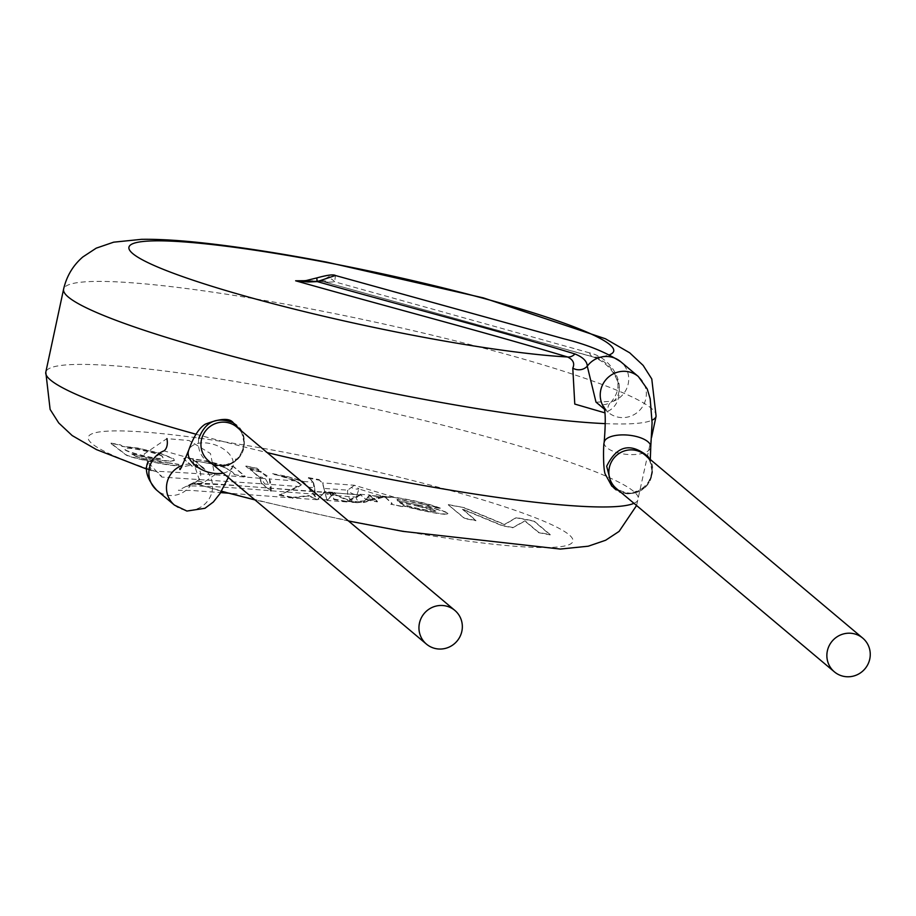 <?xml version="1.0" encoding="UTF-8"?>
<svg xmlns="http://www.w3.org/2000/svg" width="916" height="916" viewBox="0 0 916 916"><rect width="100%" height="100%" fill="white"/><g stroke="black" fill="none" stroke-linecap="round" stroke-linejoin="round"><path stroke-width="0.69" stroke-dasharray="4.58 3.44" d="M261.564 483.167L271.17 490.953L261.484 483.774L260.27 477.728L250.263 469.393L260.064 478.278L261.175 483.43M270.873 491.365L269.35 478.965L261.094 472.026L250.148 469.931M260.98 472.553L261.209 471.488L250.263 469.393M271.17 490.953C271.273 472.335 264.484 476.652 261.209 471.488M261.117 478.347C258.747 476.412 260.155 476.515 265.354 478.667L268.583 484.301L264.747 484.014L261.117 478.347L265.354 478.667M260.064 478.278C222.611 475.164 187.643 472.816 155.159 471.213A11.015 9.984 88.5 0 1 161.8 477.064L261.484 483.774M203.398 482.709L197.009 484.072A247.893 27.102 12.1 0 0 568.103 545.066A247.893 27.102 12.1 0 0 287.246 452.802A247.893 27.102 12.1 0 0 100.016 431.848A247.893 27.102 12.1 0 0 155.159 471.213L151.781 470.652L144.156 454.061L166.861 438.638L189.074 440.516L210.474 453.535L214.665 474.946L203.398 482.709A11.015 10.053 67.7 0 0 194.833 481.965A11.015 10.053 67.7 0 0 190.31 485.846L199.379 479.973L192.268 458.882L163.953 450.867L148.266 462.454L161.8 477.064M221.432 491.274L197.009 484.072A11.015 10.591 -100.3 0 0 188.227 485.984L186.028 486.407L194.776 481.988C203.432 479.057 202.619 471.385 192.349 458.973L192.268 458.905M308.314 496.426L308.852 495.522L317.371 499.724L322.478 494.594C279.014 492.064 221.157 485.572 188.227 485.984L190.31 485.846A23.415 22.797 130.1 0 1 156.842 490.3M299.005 486.556L301.398 484.804L279.243 495.144L299.005 486.556L270.46 484.438M301.41 484.804L295.902 480.385L272.647 473.675L295.776 480.923L301.066 485.159M279.243 495.144L292.776 497.926L308.577 495.98L317.623 499.77L228.656 493.197M292.731 498.487L292.822 497.388L308.841 495.522M279.437 494.651L292.822 497.388M322.478 494.594L324.504 492.178L335.542 493.907L328.936 492.087L324.516 491.617L324.493 492.716M317.715 499.186L324.516 491.617L325.42 491.652M323.875 488.079L322.592 482.366L319.272 480.224L322.443 482.892L327.001 500.571L334.512 493.048L335.531 493.907M335.645 493.369L334.512 492.487M323.875 488.091L326.955 499.873L334.512 492.499L325.489 491.709M334.031 492.842L360.664 494.984L366.377 499.793L360.08 494.228M314.612 487.392L313.352 481.69L308.429 477.602L313.158 482.205L302.051 481.381L286.88 476.389L272.647 473.675M286.88 476.389L302.188 480.854L308.429 486.946L315.459 496.392L314.612 487.404M308.429 477.602L319.386 479.686M327.401 494.354C322.73 492.888 336.985 491.606 327.401 494.354M313.158 482.205L315.459 496.392M302.051 481.381L308.028 487.22L315.219 496.873M308.314 478.141L319.283 480.224M286.765 476.927L272.533 474.202M233.305 422.803C257.018 435.111 238.046 475.003 213.371 464.881C201.944 459.866 197.089 451.073 198.761 438.501M595.984 402.09C598.984 405.742 603.999 405.799 611.018 402.273C618.735 392.746 620.018 383.873 614.876 375.663C610.274 367.247 603.083 361.03 593.316 357.022L321.287 281.086L594.392 357.24C619.285 364.133 628.399 401.059 608.11 411.192A11.015 8.633 -125.2 0 1 610.949 402.33A11.015 8.633 -125.2 0 1 613.628 401.151C627.769 389.357 614.063 358.167 589.492 352.855A11.015 7.385 107.8 0 0 593.293 357.011A11.015 7.385 107.8 0 0 594.392 357.24A247.893 27.102 12.1 0 0 609.461 354.778M589.492 352.855L334.695 281.807A11.015 8.416 66 0 0 326.428 278.04L320.932 280.891A11.015 10.168 55.7 0 1 328.283 282.208L334.695 281.807L335.439 275.476M328.283 282.208L322.936 281.636M320.932 280.891L305.967 280.72L317.199 277.937C329.749 274.789 332.817 274.823 326.428 278.04M596.11 402.227L613.628 401.151A23.415 22.797 130.1 0 0 620.933 361.889M650.303 459.489L650.509 461.55L647.956 456.443C665.669 478.198 629.361 508.071 611.808 486.11M197.009 484.072C230.065 483.9 286.181 490.129 328.855 492.625M356.977 494.789L358.957 488.984L382.19 496.106L371.312 499.186C359.244 502.735 354.469 501.27 356.977 494.789A11.015 8.92 31.5 0 1 347.679 490.163C346.843 496.953 350.061 501.132 357.343 502.701L352.122 502.22L329.176 492.51L333.928 499.564L346.981 501.957L360.664 494.984L333.939 492.831M357.343 502.701L363.24 501.876L353.233 501.59L354 502.46M371.312 499.186A11.015 3.698 -110 0 0 373.625 500.01A11.015 3.698 -110 0 0 374.759 498.464L382.888 497.125L394.224 497.468L382.19 496.106A11.015 0.721 -100.7 0 0 382.785 497.399A11.015 0.721 -100.7 0 0 382.888 497.125M364.156 502.323L374.759 498.464L367.19 497.903L364.156 502.323L363.309 502.403L364.156 502.323M351.366 487.461L354.412 485.262L358.957 488.984A11.015 9.618 -0.6 0 1 351.366 487.461L347.679 490.163L323.543 488.377M393.765 497.17L386.083 496.873L394.452 497.537C413.929 500.525 429.226 504.155 440.356 508.437L429.844 506.594L424.371 504.59L440.413 508.174C429.283 503.892 413.986 500.262 394.51 497.274L354.412 485.262L322.443 482.892M366.389 499.793L377.335 501.888L369.469 495.464L390.399 497.022M386.14 496.598L385.35 497.239L369.95 495.671L367.19 497.903M385.441 497.205L392.117 503.365L390.914 504.201L402.17 506.353A23.438 2.565 12.1 0 0 403.051 505.872A23.438 2.565 12.1 0 0 402.937 505.529C418.704 510.189 450.386 516.212 447.924 513.235L447.775 513.075C445.279 511.437 439.027 509.502 428.997 507.269L397.67 500.628L397.052 499.38L399.021 499.369L424.429 504.327M397.178 500.262L397.052 499.38L398.964 499.644L424.371 504.59M428.15 507.086L428.94 507.544C438.97 509.765 445.222 511.7 447.718 513.349L447.924 513.235M399.479 502.002L402.914 504.258C411.96 507.315 422.265 509.628 433.852 511.208L435.867 511.139L435.352 510.407L428.367 508.265L399.926 502.529M418.543 506.136L399.422 502.266M418.486 506.399L436.016 510.979M400.029 502.93L402.857 504.521C411.902 507.579 422.207 509.891 433.795 511.471L435.97 511.254M417.822 504.922L397.613 500.903M417.765 505.185L428.093 507.35M402.17 506.353L402.113 506.617A23.438 2.565 12.1 0 0 402.994 506.147A23.438 2.565 12.1 0 0 402.88 505.792C418.646 510.464 450.329 516.487 447.867 513.51M402.113 506.617L390.914 504.201M392.151 503.64L390.857 504.464M385.384 497.468L392.059 503.628M360.686 494.445L346.191 501.338L334.111 499.048L333.745 500.067M366.492 499.254L377.335 501.888M328.821 492.842L329.531 492.178L334.122 499.06M355.259 502.117L352.557 501.796L329.531 492.178M355.202 501.567L363.641 502.048M364.076 501.785L363.24 501.876L364.076 501.785L366.995 497.434L369.984 495.121L377.449 501.35M369.274 494.926L369.984 495.121M168.109 462.878L178.437 464.549C185.662 469.439 130.954 458.344 126.122 455.057L110.63 443.287L120.637 445.199L122.091 446.424L138.671 448.474L160.529 453.615L173.628 459.03L174.315 460.576L170.307 461.263C160.792 460.863 147.968 458.447 131.835 454.004L134.824 456.134L142.816 458.801L165.258 463.095L168.109 462.878L142.873 458.527L134.881 455.87L131.893 453.741C148.026 458.183 160.85 460.599 170.365 461L174.372 460.313L173.685 458.767L160.586 453.34L137.583 447.993L122.149 446.161L120.694 444.936L110.687 443.023L126.179 454.794C131.011 458.08 185.719 469.175 178.494 464.286L179.021 465.007M234.313 474.293C232.985 471.82 228.13 468.832 219.737 465.328L195.898 461.023L203.409 468.397L192.452 466.301L183.853 458.698C183.051 456.237 214.481 462.111 225.325 466.004L223.641 464.595L233.466 466.473L245.27 476.389L234.256 474.568C232.927 472.084 228.073 469.095 219.68 465.603L197.604 461.252L195.406 461.527M234.256 474.568L245.213 476.652L233.408 466.736L223.584 464.859L225.267 466.267C214.424 462.374 182.994 456.5 183.795 458.962L192.394 466.576L203.352 468.66L195.463 461.263M464.149 507.888L504.498 524.639L516.189 517.826L533.936 521.215L550.195 534.898L538.768 532.711L524.925 521.067L512.8 527.753L502.14 525.715L462.397 509.285L475.999 520.723L464.572 518.548L448.302 504.865L464.206 507.624L504.556 524.376L516.246 517.563L533.994 520.952L550.253 534.623L538.826 532.448L524.982 520.803L512.857 527.49L502.197 525.452L462.454 509.021L476.057 520.46L464.63 518.273L448.302 504.865M247.961 468.099L258.919 470.183L256.629 468.271L245.671 466.175L247.961 468.099L245.728 465.912L256.629 468.271M256.686 467.996L258.976 469.919L248.018 467.824M179.044 465.019L178.494 464.286L168.097 462.752M162.407 456.592C163.403 453.981 124.37 445.416 125.71 448.668C118.267 450.168 162.063 461.252 163.231 457.828L162.407 456.592M162.35 456.866C163.346 454.256 124.313 445.68 125.652 448.932C118.21 450.443 162.006 461.515 163.174 458.092L162.35 456.866M448.359 504.601L464.206 507.624M295.776 480.923L269.35 478.965M174.464 505.117A23.415 22.797 130.1 0 0 207.921 500.663A23.415 22.797 130.1 0 0 204.6 469.278A23.415 22.797 130.1 0 0 182.273 465.42M223.069 473.091A23.415 14.026 19.6 0 0 232.756 466.061A23.415 14.026 19.6 0 0 215.409 444.993A23.415 14.026 19.6 0 0 188.65 450.351M236.82 427.074A22.03 21.457 -49.9 0 1 239.053 457.737A22.03 21.457 -49.9 0 1 208.459 460.805C220.756 467.87 230.821 466.862 238.641 457.782C246.335 444.89 245.728 434.653 236.82 427.074M633.952 503.319A302.99 33.125 12.1 0 0 638.303 499.197A302.99 33.125 12.1 0 0 289.101 391.155A302.99 33.125 12.1 0 0 45.8 372.171M196.093 434.253A302.99 33.125 12.1 0 0 267.174 452.596M656.096 416.207A302.99 33.125 12.1 0 0 306.894 308.165A302.99 33.125 12.1 0 0 63.593 289.181M605.247 423.627A302.99 33.125 12.1 0 0 652.077 420.181M304.204 280.891L321.287 281.086M604.285 408.078A23.415 22.797 130.1 0 0 608.213 412.372A23.415 22.797 130.1 0 0 631.25 415.967A23.415 22.797 130.1 0 0 638.349 376.533M604.148 442.52A23.415 9.652 -174.5 0 0 626.533 454.359A23.415 9.652 -174.5 0 0 650.761 446.997M644.738 454.805A22.03 21.457 -49.9 0 1 646.971 485.469A22.03 21.457 -49.9 0 1 616.376 488.537C628.662 495.602 638.727 494.594 646.559 485.514C654.253 472.622 653.646 462.385 644.738 454.805M357.423 497.182L331.764 495.281M308.028 487.22L314.257 487.69M264.747 484.014L268.583 484.301M152.148 470.824C148.438 468.568 147.075 465.752 148.06 462.397M196.184 484.335L192.738 483.946C196.413 482.686 214.699 483.522 247.606 486.465L325.936 492.247M326.955 499.907L317.715 499.22M192.509 459.111L204.6 469.278C199.528 460.336 175.174 468.603 179.937 469.198M241.377 430.898L244.435 444.352L240.874 455.023L235.263 461.24L222.428 466.084L213.348 464.859C231.416 468.877 237.851 456.672 235.744 459.156L228.313 477.499M146.778 469.129L151.735 470.767M651.528 437.505L636.574 505.517M348.515 520.998L254.969 499.918M322.89 281.624L321.047 281.372M300.517 281.132L321.138 281.372M604.503 409.257L608.213 412.372L603.999 406.933M649.455 458.767L652.341 472.358L649.02 482.366L644.841 487.518L630.826 493.69L626.086 493.621L620.888 492.327M186.04 486.43L178.368 490.346L191.604 490.461L220.63 492.602M346.981 501.945L327.012 500.457M352.11 502.323L354.057 502.46M390.685 497.045L382.785 497.399L363.721 502.529M360.08 494.296L369.274 494.961M346.191 501.338L352.546 501.808"/><path stroke-width="1.37" d="M166.861 438.638A11.015 6.962 -100.8 0 1 163.953 450.867A23.415 22.797 130.1 0 0 156.739 490.197A23.415 22.797 130.1 0 0 156.842 490.3L174.464 505.117A23.415 22.797 130.1 0 1 166.998 482.892A23.415 22.797 130.1 0 1 182.273 465.42M198.761 438.501C205.276 421.555 216.783 416.311 233.282 422.791C229.756 417.879 220.424 418.337 205.321 424.154C199.047 427.978 193.494 436.703 188.65 450.351A23.415 14.026 19.6 0 0 188.169 453.867A23.415 14.026 19.6 0 0 200.409 468.912A23.415 14.026 19.6 0 0 223.069 473.091M419.436 623.201A22.03 21.457 -49.9 0 1 445.233 605.842A22.03 21.457 -49.9 0 1 454.828 610.388A22.03 21.457 -49.9 0 1 457.061 641.063A22.03 21.457 -49.9 0 1 426.455 644.12A22.03 21.457 -49.9 0 1 419.436 623.201M604.926 412.853L574.779 404.07L572.786 368.14C574.916 363.389 573.153 359.667 567.519 356.965C485.217 332.176 385.064 306.093 295.639 280.788L304.204 280.891M335.428 275.51L564.267 338.886C587.053 344.542 605.934 352.202 620.933 361.889A23.415 22.797 130.1 0 0 620.727 361.717A23.415 22.797 130.1 0 0 587.27 366.171C587.122 361.305 583.023 357.229 574.973 353.954C498.155 330.493 401.895 305.623 317.257 281.601L307.971 281.979A11.015 2.45 -102.4 0 0 306.288 280.525L317.028 277.869C327.195 275.052 333.321 274.25 335.416 275.476L317.257 281.601A11.015 1.008 -105 0 1 317.028 277.869A11.015 1.008 -105 0 1 317.199 277.937M299.841 281.12L306.288 280.525A11.015 2.45 -102.4 0 0 305.967 280.72L295.639 280.788L307.971 281.979M572.786 368.14A11.015 9.939 7 0 0 587.27 366.171L595.995 402.135M574.973 353.954A11.015 8.61 -70 0 1 567.519 356.965A247.893 27.102 12.1 0 1 166.059 270.449A247.893 27.102 12.1 0 1 327.997 262.72A247.893 27.102 12.1 0 1 609.461 354.778M611.808 486.11L606.678 466.233C616.812 445.542 630.563 442.268 647.956 456.443L649.455 458.767M827.354 650.933A22.03 21.457 -49.9 0 1 853.151 633.574A22.03 21.457 -49.9 0 1 862.746 638.12A22.03 21.457 -49.9 0 1 864.979 668.795A22.03 21.457 -49.9 0 1 834.384 671.852A22.03 21.457 -49.9 0 1 827.354 650.933M426.455 644.12L208.459 460.805A22.03 21.457 -49.9 0 1 201.428 439.886A22.03 21.457 -49.9 0 1 236.82 427.074L454.828 610.388M146.778 469.129L96.501 449.619L72.192 435.569L58.75 422.986L50.117 409.418L45.8 372.171A302.99 33.125 12.1 0 0 196.093 434.253M267.174 452.596A302.99 33.125 12.1 0 0 633.952 503.319M45.8 372.171L63.593 289.181A302.99 33.125 12.1 0 0 269.659 365.862A302.99 33.125 12.1 0 0 605.247 423.627M652.077 420.181A302.99 33.125 12.1 0 0 656.096 416.207L651.78 378.961L643.147 365.404L629.704 352.82L605.407 338.76L483.476 297.918L326.852 262.159C280.433 253.308 239.202 246.908 203.169 242.958C179.021 240.29 158.491 239.076 141.579 239.328L113.653 242.179L96.226 248.156L82.795 256.984C73.005 265.422 66.605 276.151 63.593 289.181M620.727 361.717L638.349 376.533A23.415 22.797 130.1 0 0 600.747 390.159A23.415 22.797 130.1 0 0 604.285 408.078M650.303 459.489L650.761 446.997A23.415 9.652 -174.5 0 0 630.952 435.455A23.415 9.652 -174.5 0 0 604.926 440.459A23.415 9.652 -174.5 0 0 604.904 440.481A23.415 9.652 -174.5 0 0 604.148 442.52C606.278 416.574 604.617 410.734 604.675 410.437L603.999 406.933M834.384 671.852L616.376 488.537A22.03 21.457 -49.9 0 1 609.346 467.618A22.03 21.457 -49.9 0 1 644.738 454.805L862.746 638.12M228.313 477.499L219.954 493.644L213.348 502.002L204.955 508.288L186.887 511.059L174.464 505.117M188.65 450.351C182.673 464.847 179.776 471.133 179.937 469.198M233.317 422.814L241.377 430.898M636.574 505.517L619.102 531.394L605.671 540.234L588.255 546.199L560.317 549.062L402.983 531.372L348.515 520.998M254.969 499.918L221.432 491.274M651.528 437.505L656.096 416.207M596.121 402.216L604.503 409.257M650.761 446.997L652.089 422.78L650.188 398.849L647.234 388.968L638.349 376.533M611.796 486.121L605.625 474.82C602.934 471.786 603.323 443.745 604.148 442.52M620.888 492.327L611.762 486.064M148.174 461.481C144.19 469.668 147.052 479.24 156.728 490.209M220.63 492.602L228.656 493.197"/></g></svg>
